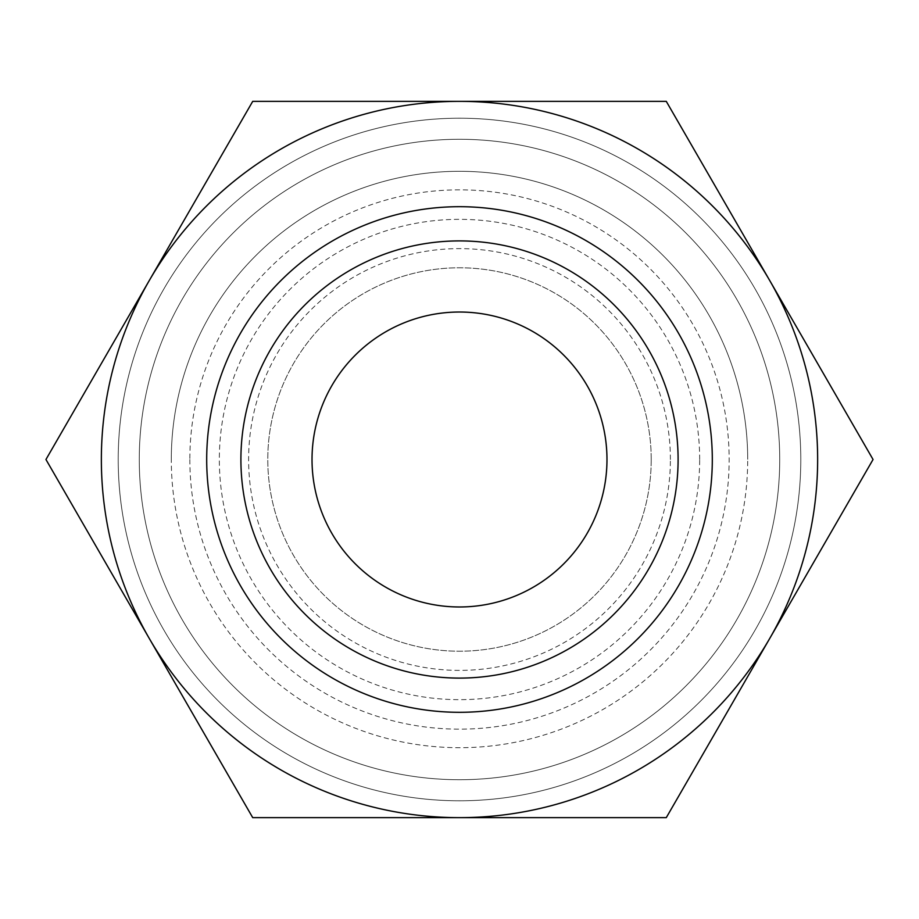 <?xml version="1.0" encoding="UTF-8"?>
<svg xmlns="http://www.w3.org/2000/svg" width="919" height="919" viewBox="0 0 919 919"><rect width="100%" height="100%" fill="white"/><g stroke="black" fill="none" stroke-linecap="round" stroke-linejoin="round"><path stroke-width="0.69" stroke-dasharray="4.59 3.45" d="M189.842 459.5A269.658 269.658 0 0 0 459.5 729.158A269.658 269.658 0 0 0 729.158 459.5A269.658 269.658 0 0 0 459.5 189.842A269.658 269.658 0 0 0 189.842 459.5M712.305 459.5A252.805 252.805 0 0 1 459.5 712.305A252.805 252.805 0 0 1 206.695 459.5A252.805 252.805 0 0 1 459.5 206.695A252.805 252.805 0 0 1 712.305 459.5A252.805 252.805 0 0 0 459.5 206.695A252.805 252.805 0 0 0 206.695 459.5A252.805 252.805 0 0 0 459.5 712.305A252.805 252.805 0 0 0 712.305 459.5A252.805 252.805 0 0 0 459.5 206.695A252.805 252.805 0 0 0 206.695 459.5A252.805 252.805 0 0 0 459.5 712.305A252.805 252.805 0 0 0 712.305 459.5A252.805 252.805 0 0 0 459.5 206.695A252.805 252.805 0 0 0 206.695 459.5A252.805 252.805 0 0 0 459.5 712.305A252.805 252.805 0 0 0 712.305 459.5M779.726 459.5A320.226 320.226 0 0 0 459.5 139.274A320.226 320.226 0 0 0 139.274 459.5A320.226 320.226 0 0 0 459.5 779.726A320.226 320.226 0 0 0 779.726 459.5A320.226 320.226 0 0 0 459.5 139.274A320.226 320.226 0 0 0 139.274 459.5A320.226 320.226 0 0 0 459.5 779.726A320.226 320.226 0 0 0 779.726 459.5A320.226 320.226 0 0 0 459.5 139.274A320.226 320.226 0 0 0 139.274 459.5A320.226 320.226 0 0 0 459.5 779.726A320.226 320.226 0 0 0 779.726 459.5A320.226 320.226 0 0 0 459.5 139.274A320.226 320.226 0 0 0 139.274 459.5A320.226 320.226 0 0 0 459.5 779.726A320.226 320.226 0 0 0 779.726 459.5A320.226 320.226 0 0 0 459.5 139.274A320.226 320.226 0 0 0 139.274 459.5A320.226 320.226 0 0 0 459.5 779.726A320.226 320.226 0 0 0 779.726 459.5A320.226 320.226 0 0 0 459.5 139.274A320.226 320.226 0 0 0 139.274 459.5A320.226 320.226 0 0 0 459.5 779.726A320.226 320.226 0 0 0 779.726 459.5M800.794 459.5A341.294 341.294 0 0 0 459.5 118.206A341.294 341.294 0 0 0 118.206 459.5A341.294 341.294 0 0 0 459.5 800.794A341.294 341.294 0 0 0 800.794 459.5A341.294 341.294 0 0 0 459.5 118.206A341.294 341.294 0 0 0 118.206 459.5A341.294 341.294 0 0 0 459.5 800.794A341.294 341.294 0 0 0 800.794 459.5A341.294 341.294 0 0 0 459.5 118.206A341.294 341.294 0 0 0 118.206 459.5A341.294 341.294 0 0 0 459.5 800.794A341.294 341.294 0 0 0 800.794 459.5A341.294 341.294 0 0 0 459.5 118.206A341.294 341.294 0 0 0 118.206 459.5A341.294 341.294 0 0 0 459.5 800.794A341.294 341.294 0 0 0 800.794 459.5M699.669 459.5A240.169 240.169 0 0 0 459.5 219.331A240.169 240.169 0 0 0 219.331 459.5A240.169 240.169 0 0 0 459.5 699.669A240.169 240.169 0 0 0 699.669 459.5M817.646 459.5A358.146 358.146 0 0 0 769.662 280.433L873.05 459.5L666.275 817.646L459.5 817.646A358.146 358.146 0 0 0 817.646 459.5M45.95 459.5L149.338 280.433A358.146 358.146 0 0 0 459.5 817.646L252.725 817.646L45.95 459.5M678.096 459.5A218.596 218.596 0 0 1 459.5 678.096A218.596 218.596 0 0 1 240.904 459.5A218.596 218.596 0 0 1 459.5 240.904A218.596 218.596 0 0 1 678.096 459.5M171.302 459.5A288.198 288.198 0 0 1 459.5 171.302A288.198 288.198 0 0 1 747.698 459.5A288.198 288.198 0 0 0 459.5 171.302A288.198 288.198 0 0 0 171.302 459.5A288.198 288.198 0 0 0 459.5 747.698A288.198 288.198 0 0 0 747.698 459.5A288.198 288.198 0 0 1 459.5 747.698A288.198 288.198 0 0 1 171.302 459.5M606.977 459.5A147.477 147.477 0 0 0 459.5 312.023A147.477 147.477 0 0 0 312.023 459.5A147.477 147.477 0 0 0 459.5 606.977A147.477 147.477 0 0 0 606.977 459.5M651.215 459.5A191.715 191.715 0 0 0 459.5 267.785A191.715 191.715 0 0 0 267.785 459.5A191.715 191.715 0 0 0 459.5 651.215A191.715 191.715 0 0 0 651.215 459.5A191.715 191.715 0 0 0 459.5 267.785A191.715 191.715 0 0 0 267.785 459.5A191.715 191.715 0 0 0 459.5 651.215A191.715 191.715 0 0 0 651.215 459.5M670.388 459.5A210.888 210.888 0 0 0 459.5 248.612A210.888 210.888 0 0 0 248.612 459.5A210.888 210.888 0 0 0 459.5 670.388A210.888 210.888 0 0 0 670.388 459.5M149.338 280.433L252.725 101.354L459.5 101.354A358.146 358.146 0 0 0 149.338 280.433M459.5 101.354L666.275 101.354L769.662 280.433A358.146 358.146 0 0 0 459.5 101.354"/><path stroke-width="1.38" d="M873.05 459.5L666.275 101.354L459.5 101.354A358.146 358.146 0 0 0 149.338 638.567A358.146 358.146 0 0 0 459.5 817.646L666.275 817.646L769.662 638.567A358.146 358.146 0 0 0 459.5 101.354L252.725 101.354L45.95 459.5L252.725 817.646L459.5 817.646A358.146 358.146 0 0 0 769.662 638.567L873.05 459.5M678.096 459.5A218.596 218.596 0 0 1 459.5 678.096A218.596 218.596 0 0 1 240.904 459.5A218.596 218.596 0 0 1 459.5 240.904A218.596 218.596 0 0 1 678.096 459.5M712.305 459.5A252.805 252.805 0 0 1 459.5 712.305A252.805 252.805 0 0 1 206.695 459.5A252.805 252.805 0 0 1 459.5 206.695A252.805 252.805 0 0 1 712.305 459.5M312.023 459.5A147.477 147.477 0 0 1 459.5 312.023A147.477 147.477 0 0 1 606.977 459.5A147.477 147.477 0 0 1 459.5 606.977A147.477 147.477 0 0 1 312.023 459.5"/></g></svg>
